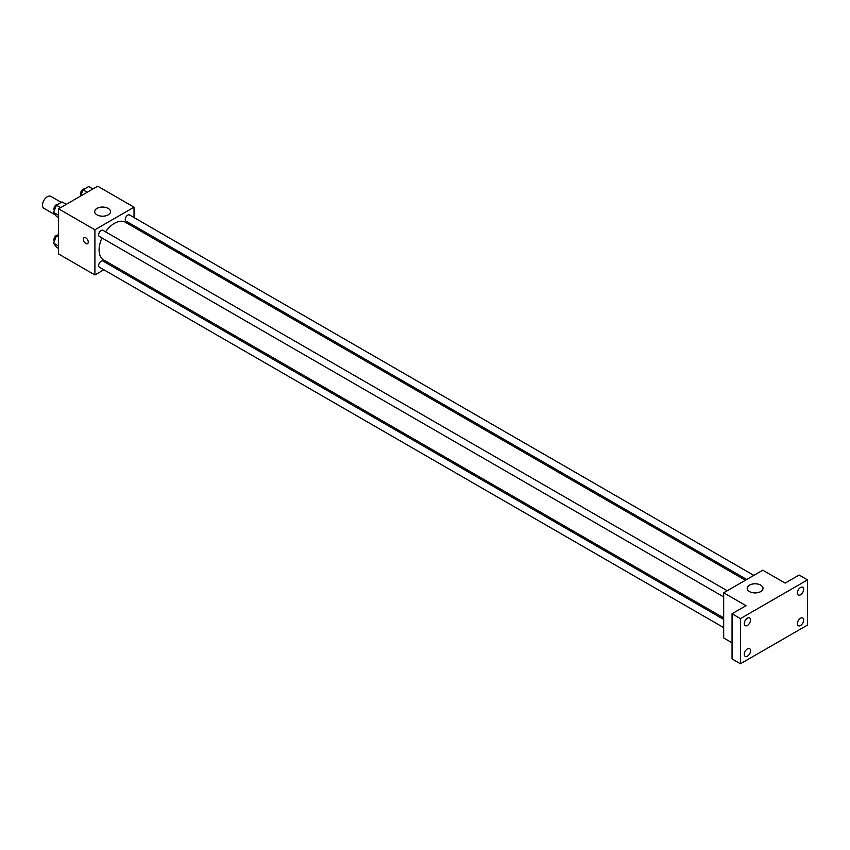 <?xml version="1.0" encoding="UTF-8"?>
<svg xmlns="http://www.w3.org/2000/svg" width="850" height="850" viewBox="0 0 850 850"><rect width="100%" height="100%" fill="white"/><g stroke="black" fill="none" stroke-linecap="round" stroke-linejoin="round"><path stroke-width="1.27" d="M61.264 202.374L50.851 196.361A6.917 3.995 120 0 0 45.518 198.209A6.917 3.995 120 0 0 42.5 205.169A6.917 3.995 120 0 0 43.934 208.335L55.324 214.923M103.859 269.779L94.902 274.954L58.565 253.98L58.565 208.803L97.697 186.214L134.024 207.188L134.024 217.536M112.285 264.913L110.978 265.668M101.957 237.958A21.739 12.548 120 0 0 99.089 249.942A21.739 12.548 120 0 0 103.594 259.898L723.669 617.897M745.397 580.242L125.322 222.243A21.739 12.548 120 0 0 105.517 231.806M134.024 225.749L134.024 227.269M94.902 274.954L94.902 229.776L134.024 207.188M753.822 575.376L129.54 214.954A3.559 2.051 120 0 0 126.799 215.9A3.559 2.051 120 0 0 125.248 219.481A3.559 2.051 120 0 0 125.981 221.117L746.714 579.487M723.669 619.406L102.935 261.035A3.559 2.051 120 0 0 100.194 261.981A3.559 2.051 120 0 0 98.642 265.561A3.559 2.051 120 0 0 99.376 267.187L723.669 627.619M723.669 596.902L99.376 236.47A3.559 2.051 -60 0 1 99.376 232.369A3.559 2.051 -60 0 1 102.935 230.308L727.218 590.739M94.902 229.776L58.565 208.803M96.996 214.859A7.905 4.558 180 0 1 94.679 211.629A7.905 4.558 180 0 1 102.584 207.06A7.905 4.558 180 0 1 110.489 211.629A7.905 4.558 180 0 1 105.602 215.847A7.905 4.558 180 0 1 96.996 214.859M88.262 242.08A3.453 1.997 60 0 1 87.539 243.663A3.453 1.997 60 0 1 84.086 241.666A3.453 1.997 60 0 1 84.086 237.671A3.453 1.997 60 0 1 86.753 238.606A3.453 1.997 60 0 1 88.262 242.08M87.55 243.663A3.453 1.997 60 0 1 84.086 241.666A3.453 1.997 60 0 1 84.086 237.671M732.052 642.812L723.669 637.968L723.669 592.79L762.79 570.201L785.145 583.111L799.117 575.046L807.5 579.891L807.5 625.058L740.435 663.786L732.052 658.941L732.052 613.764L746.024 605.699L723.669 592.79M740.435 663.786L740.435 618.609L732.052 613.764M740.435 618.609L807.5 579.891M749.509 591.579A7.905 4.558 180 0 1 747.203 588.359A7.905 4.558 180 0 1 755.097 583.791A7.905 4.558 180 0 1 763.003 588.359A7.905 4.558 180 0 1 758.126 592.577A7.905 4.558 180 0 1 749.509 591.579M800.509 594.777A4.441 2.561 -60 0 1 798.288 595A4.441 2.561 -60 0 1 797.608 591.441A4.441 2.561 -60 0 1 800.509 587.52A4.441 2.561 -60 0 1 802.74 587.297A4.441 2.561 -60 0 1 803.42 590.856A4.441 2.561 -60 0 1 800.509 594.777M747.416 625.43A4.441 2.561 -60 0 1 745.195 625.653A4.441 2.561 -60 0 1 744.515 622.094A4.441 2.561 -60 0 1 747.416 618.173A4.441 2.561 -60 0 1 749.636 617.961A4.441 2.561 -60 0 1 750.316 621.52A4.441 2.561 -60 0 1 747.416 625.43M747.416 656.147A4.441 2.561 -60 0 1 745.195 656.37A4.441 2.561 -60 0 1 744.515 652.811A4.441 2.561 -60 0 1 747.416 648.89A4.441 2.561 -60 0 1 749.636 648.678A4.441 2.561 -60 0 1 750.316 652.237A4.441 2.561 -60 0 1 747.416 656.147M800.509 625.494A4.441 2.561 -60 0 1 798.288 625.717A4.441 2.561 -60 0 1 797.608 622.157A4.441 2.561 -60 0 1 800.509 618.237A4.441 2.561 -60 0 1 802.74 618.024A4.441 2.561 -60 0 1 803.42 621.584A4.441 2.561 -60 0 1 800.509 625.494M58.565 217.706L56.419 216.463L53.593 212.447L56.419 205.179L62.061 201.917L66.279 204.351M58.565 215.326L53.593 212.447M60.637 207.613L56.419 205.179M57.832 204.351A3.559 2.051 120 0 0 55.25 205.711A3.559 2.051 120 0 0 53.932 209.026A3.559 2.051 120 0 0 54.379 210.428M80.58 196.095L83.024 189.816L88.666 186.554L92.884 188.987M87.242 192.249L83.024 189.816M84.437 188.998A3.559 2.051 120 0 0 81.855 190.347A3.559 2.051 120 0 0 80.537 193.673A3.559 2.051 120 0 0 80.984 195.064M58.565 248.434L56.419 247.191L53.593 243.174L56.419 235.896L58.565 234.653M58.565 246.043L53.593 243.174M58.565 237.139L56.419 235.896M57.832 235.078A3.559 2.051 120 0 0 55.25 236.428A3.559 2.051 120 0 0 53.932 239.753A3.559 2.051 120 0 0 54.379 241.145"/></g></svg>
